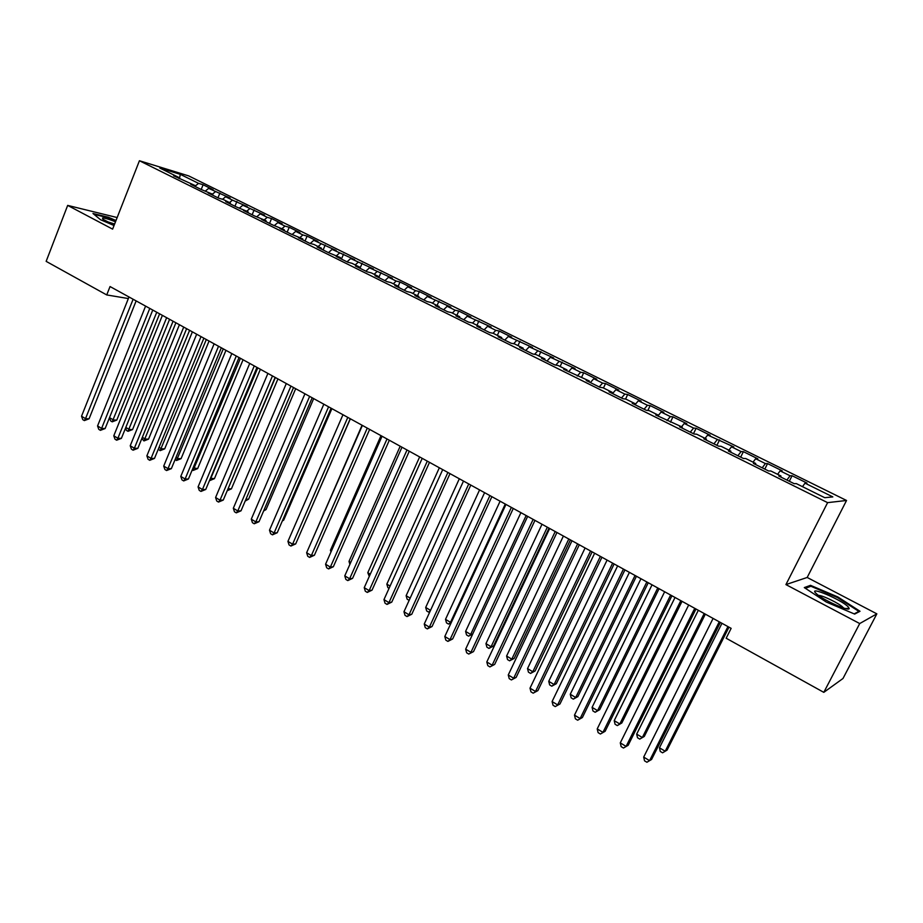 <?xml version="1.0" encoding="UTF-8"?>
<svg xmlns="http://www.w3.org/2000/svg" width="923" height="923" viewBox="0 0 923 923"><rect width="100%" height="100%" fill="white"/><g stroke="black" fill="none" stroke-linecap="round" stroke-linejoin="round"><path stroke-width="1.38" d="M846.541 500.474L188.719 175.912L139.431 160.74L827.608 502.643L846.541 500.474L807.187 577.463L785.923 584.594L859.717 623.556L876.85 613.853L807.187 577.463M876.85 613.853L842.987 678.497L823.801 692.354L859.717 623.556M179.454 178.704L180.285 174.332L159.852 168.067L178.404 177.262L173.628 175.808L195.491 185.731L190.773 184.312L201.156 189.469L212.798 194.303L208.137 192.93L218.659 198.145L223.285 199.506L230.323 203.002L225.72 201.652L236.38 206.937L248.068 211.794L243.534 210.49L254.333 215.855L266.055 220.712L261.578 219.443L272.516 224.877L284.272 229.746L279.865 228.512L290.953 234.015L302.744 238.895L298.394 237.707L309.632 243.28L313.935 244.445L321.446 248.172L317.166 247.018L328.553 252.671L340.402 257.575L336.191 256.467L347.729 262.19L351.894 263.274L359.612 267.093L355.482 266.032L367.181 271.835L371.265 272.873L379.088 276.75L375.026 275.723L386.887 281.607L390.891 282.6L398.817 286.534L394.848 285.553L406.858 291.518L410.793 292.464L418.823 296.456L414.935 295.522L427.118 301.567L430.96 302.467L439.117 306.505L435.298 305.628L447.655 311.766L451.416 312.609L459.677 316.704L455.95 315.874L468.48 322.092L472.161 322.888L480.537 327.042L476.903 326.269L489.605 332.568L493.194 333.318L501.685 337.53L498.143 336.803L511.03 343.206L514.515 343.898L523.133 348.167L519.684 347.498L532.767 353.982L536.159 354.617L544.893 358.955L541.547 358.343L554.815 364.92L558.103 365.496L566.964 369.892L563.722 369.338L589.359 381.003L586.22 380.507L599.881 387.279L602.95 387.741L612.076 392.263L609.053 391.825L622.91 398.701L625.875 399.105L635.139 403.697L632.22 403.328L646.285 410.297L649.134 410.631L658.537 415.292L655.734 414.992L682.282 427.072L679.605 426.83L694.096 434.018L696.703 434.214L706.395 439.025L703.834 438.852L718.544 446.155L721.036 446.282L730.866 451.151L728.432 451.059L743.373 458.466L745.726 458.523L755.718 463.473L753.41 463.45L768.582 470.984L770.809 470.961L780.95 475.98L778.781 476.037L794.195 483.687L796.272 483.583L824.747 497.693L832.834 496.909L805.018 483.156L806.979 483.064L792.084 475.714L790.053 475.76L780.143 470.857L782.231 470.845L767.555 463.588L765.398 463.565L755.637 458.743L757.841 458.8L743.384 451.659L741.1 451.566L731.489 446.813L733.82 446.928L707.687 435.045L710.145 435.229L696.104 428.295L693.577 428.076L684.243 423.461L686.816 423.703L672.971 416.873L670.34 416.585L661.133 412.027L663.822 412.339L650.173 405.601L647.427 405.255L638.358 400.767L641.15 401.147L627.698 394.502L624.848 394.098L615.906 389.668L618.802 390.106L605.546 383.553L602.581 383.091L593.766 378.73L596.766 379.226L583.694 372.765L580.636 372.234L571.948 367.942L575.041 368.485L550.42 357.305L553.615 357.905L529.202 346.817L532.49 347.463L508.273 336.468L511.654 337.172L499.285 331.057L495.847 330.33L487.632 326.257L491.094 327.019L467.269 316.197L470.811 316.993L458.777 311.051L455.177 310.22L447.17 306.263L450.805 307.117L427.349 296.468L431.064 297.356L419.342 291.576L415.592 290.653L407.793 286.799L411.589 287.734L400.017 282.023L396.186 281.053L388.502 277.258L392.356 278.238L369.454 267.843L373.388 268.87L350.659 258.555L354.663 259.617L332.095 249.383L336.18 250.479L313.785 240.326L317.927 241.468L307.094 236.115L302.906 234.95L295.706 231.385L299.906 232.561L289.211 227.277L284.965 226.077L277.858 222.558L282.126 223.781L271.558 218.555L267.255 217.32L260.228 213.848L264.555 215.105L242.818 205.241L247.214 206.533L232.481 200.129L225.639 196.749L230.081 198.064L208.656 188.361L213.155 189.711L203.106 184.75L201.202 189.48M180.285 174.332L198.572 183.377L203.106 184.75M823.801 692.354L726.159 638.231L731.143 628.355L110.045 286.545L106.733 294.933L128.355 298.556M208.656 188.361L205.644 190.807M215.428 191.696L212.44 194.13M178.404 177.262L178.601 178.277M225.639 196.749L222.535 199.287M232.481 200.129L229.504 202.599M195.491 185.731L195.676 186.746M242.818 205.241L239.645 207.894M249.764 208.667L246.787 211.159M212.798 194.303L212.971 195.33M260.228 213.848L256.975 216.605M267.255 217.32L264.29 219.836M230.323 203.002L230.485 204.018M277.858 222.558L274.512 225.431M284.965 226.077L282.011 228.627M248.068 211.794L248.229 212.821M295.706 231.385L292.268 234.384M302.906 234.95L299.963 237.523M266.055 220.712L266.193 221.739M313.785 240.326L310.255 243.453M321.089 243.926L318.147 246.545M284.272 229.746L284.411 230.773M332.095 249.383L328.473 252.637M339.491 253.029L336.572 255.671M302.744 238.895L302.859 239.922M350.659 258.555L347.048 261.844M358.147 262.247L355.228 264.924M321.446 248.172L321.55 249.198M369.454 267.843L365.854 271.177M377.046 271.593L374.138 274.304M340.402 257.575L340.495 258.59M388.502 277.258L384.914 280.638M396.186 281.053L393.302 283.799M359.612 267.093L359.693 268.12M407.793 286.799L404.228 290.214M415.592 290.653L412.719 293.422M379.088 276.75L379.145 277.777M427.349 296.468L423.807 299.929M435.252 300.367L432.391 303.182M398.817 286.534L398.863 287.561M447.17 306.263L443.64 309.77M455.177 310.22L452.328 313.059M418.823 296.456L418.857 297.471M467.269 316.197L463.75 319.739M475.38 320.2L472.541 323.085M439.117 306.505L439.129 307.532M487.632 326.257L484.137 329.857M495.847 330.33L492.997 333.284M459.677 316.704L459.689 317.731M508.273 336.468L504.8 340.102M516.615 340.587L513.638 343.725M480.537 327.042L480.525 328.069M529.202 346.817L525.741 350.498M537.659 350.994L534.555 354.317M501.685 337.53L501.662 338.556M550.42 357.305L546.993 361.043M558.992 361.539L555.761 365.093M523.133 348.167L523.099 349.182M571.948 367.942L568.533 371.727M580.636 372.234L577.244 376.03M544.893 358.955L544.835 359.97M593.766 378.73L590.374 382.572M602.581 383.091L599.2 386.945M566.964 369.892L566.895 370.919M615.906 389.668L612.537 393.556M624.848 394.098L621.491 397.998M589.359 381.003L589.266 382.018M638.358 400.767L635.012 404.712M647.427 405.255L644.104 409.224M612.076 392.263L611.972 393.279M661.133 412.027L658.457 415.258M670.34 416.585L667.029 420.6M635.139 403.697L635.001 404.701M684.243 423.461L681.589 426.726M693.577 428.076L690.3 432.137M658.537 415.292L658.387 416.308M707.687 435.045L705.057 438.356M717.171 439.729L713.917 443.859M682.282 427.072L682.109 428.076M731.489 446.813L728.882 450.17M741.1 451.566L737.881 455.743M706.395 439.025L706.199 440.029M755.637 458.743L753.053 462.158M765.398 463.565L762.213 467.811M730.866 451.151L730.647 452.155M780.143 470.857L777.593 474.318M790.053 475.76L786.904 480.064M755.718 463.473L755.476 464.477M805.018 483.156L802.491 486.663M780.95 475.98L780.685 476.983M117.163 217.551L67.667 205.402L46.15 261.359L106.733 294.933M785.923 584.594L827.608 502.643M67.667 205.402L112.618 229.135L139.431 160.74M198.572 183.377L195.503 185.835M804.291 587.593L826.304 602.038L854.663 614.083L860.017 611.28L837.899 596.985L810.509 585.332L804.291 587.593M115.998 220.528L108.418 217.263L92.981 213.501L100.549 219.732L114.037 225.524M792.084 475.714L789.303 481.252M767.555 463.588L764.809 469.103M743.384 451.659L740.684 457.139M719.571 439.89L716.906 445.336M696.104 428.295L693.473 433.718M672.971 416.873L670.456 422.111M650.173 405.601L647.854 410.481M627.698 394.502L625.552 399.059M605.546 383.553L603.469 387.995M583.694 372.765L581.64 377.172M562.153 362.116L560.123 366.512M540.901 351.628L538.905 355.99M519.949 341.268L517.976 345.606M499.285 331.057L497.335 335.372M478.887 320.985L476.972 325.277M458.777 311.051L456.885 315.32M438.933 301.244L437.064 305.49M419.342 291.576L417.496 295.798M400.017 282.023L398.194 286.222M380.945 272.597L379.088 276.9M362.128 263.297L359.993 268.27M343.541 254.125L341.441 259.063M325.196 245.057L323.119 249.983M307.094 236.115L305.04 241.007M289.211 227.277L287.18 232.146M271.558 218.555L269.551 223.401M254.125 209.948L252.141 214.759M236.911 201.445L234.95 206.233M219.905 193.045L217.966 197.81M809.84 586.659L810.509 585.332M837.576 597.619L837.899 596.985M719.259 621.814L649.584 760.667L643.689 757.079L713.098 618.422M720.378 622.425L651.592 759.456L646.896 762.26L644.542 760.829L643.689 757.079M721.971 623.302L659.449 747.792L665.195 751.241L667.075 750.111L728.985 627.167M659.449 747.792L660.268 751.426L662.552 752.81L665.195 751.241L727.935 626.59M694.754 608.326L626.094 746.419L620.279 742.888L688.685 604.992M695.977 608.995L628.182 745.276L623.475 748.034L621.156 746.626L620.279 742.888M628.182 745.276L623.475 748.034M670.629 595.047L602.95 732.377L597.216 728.905L664.652 591.758M671.944 595.773L605.119 731.304L600.4 734.016L598.116 732.62L597.216 728.905M605.119 731.304L600.4 734.016M698.33 610.288L636.674 734.12L642.339 737.523L644.289 736.45L705.345 614.153M644.289 736.45L639.766 739.104L642.339 737.523L704.203 613.53M639.766 739.104L637.505 737.742L636.674 734.12M675.025 597.469L614.222 720.644L619.806 723.99L621.837 722.974L682.039 601.335M621.837 722.974L617.302 725.593L619.806 723.99L680.816 600.654M617.302 725.593L615.076 724.255L614.222 720.644M815.69 593.039L817.086 594.32C824.689 600.85 850.118 611.995 849.148 608.372L848.191 606.861C841.718 599.835 808.271 585.597 815.69 593.039M843.576 608.015L843.08 607.438C839.699 603.642 822.001 595 818.586 595.462M805.364 588.297L810.925 586.255L837.473 597.55L858.898 611.407L854.167 613.876M858.563 612.041L858.898 611.407M115.513 221.762C108.637 219.086 104.287 217.851 102.453 218.059L102.984 219.293L114.21 225.108M93.984 214.332L108.499 217.851L115.813 221.001M114.625 224.024L106.318 221.382M646.85 581.963L580.14 718.555L574.487 715.129L640.966 578.721M648.258 582.736L582.378 717.54L577.66 720.205L575.398 718.832L574.487 715.129M582.378 717.54L577.66 720.205M623.44 569.076L557.654 704.918L552.092 701.549L617.637 565.88M624.929 569.895L559.973 703.972L555.242 706.591L553.027 705.241L552.092 701.549M559.973 703.972L555.242 706.591M652.053 584.824L592.093 707.353L597.596 710.652L599.696 709.706L659.08 588.689M599.696 709.706L595.15 712.268L597.596 710.652L657.764 587.974M595.15 712.268L592.958 710.952L592.093 707.353M629.417 572.364L570.264 694.246L575.687 697.511L577.867 696.611L636.443 576.229M577.867 696.611L573.321 699.138L575.687 697.511L635.047 575.467M573.321 699.138L571.152 697.834L570.264 694.246M600.365 556.384L535.502 691.489L530.01 688.166L594.643 553.235M601.946 557.25L537.89 690.6L533.159 693.173L530.967 691.846L530.01 688.166M537.89 690.6L533.159 693.173M607.092 560.088L548.747 681.324L554.1 684.543L556.338 683.701L614.13 563.953M556.338 683.701L551.781 686.193L554.1 684.543L612.641 563.134M551.781 686.193L549.646 684.901L548.747 681.324M577.625 543.866L513.661 678.243L508.261 674.967L571.995 540.763M579.286 544.778L516.13 677.413L511.388 679.951L509.219 678.636L508.261 674.967M516.13 677.413L511.388 679.951M585.09 547.974L527.529 668.587L532.802 671.759L535.109 670.975L592.128 551.85M535.109 670.975L530.552 673.421L532.802 671.759L590.57 550.985M530.552 673.421L528.441 672.152L527.529 668.587M555.219 531.533L492.144 665.195L486.802 661.964L549.67 528.475M556.961 532.502L494.67 664.422L489.917 666.914L487.794 665.621L486.802 661.964M494.67 664.422L489.917 666.914M563.399 536.032L506.6 656.022L511.804 659.149L514.18 658.422L570.426 539.909M514.18 658.422L509.611 660.822L511.804 659.149L568.799 539.009M509.611 660.822L507.535 659.576L506.6 656.022M533.136 519.384L470.915 652.33L465.654 649.146L527.656 516.372M534.959 520.387L473.511 651.603L468.757 654.061L466.657 652.792L465.654 649.146M473.511 651.603L468.757 654.061M542.009 524.264L485.959 643.631L491.094 646.711L493.528 646.031L549.035 528.129M493.528 646.031L488.959 648.408L491.094 646.711L547.327 527.195M488.959 648.408L486.906 647.173L485.959 643.631M511.365 507.396L449.997 639.639L444.805 636.501L505.966 504.431M513.269 508.446L452.651 638.97L449.997 639.639L447.897 641.393L445.821 640.135L444.805 636.501M452.651 638.97L447.897 641.393M520.907 512.657L465.596 631.401L470.661 634.447L526.156 515.542M472.691 634.089L468.584 636.155L466.553 634.932L465.596 631.401M468.584 636.155L472.772 633.916M489.905 495.593L429.357 627.132L424.245 624.029L484.587 492.663M491.878 496.678L432.068 626.521L429.357 627.132L427.314 628.898L425.272 627.652L424.245 624.029M432.068 626.521L427.314 628.898M500.104 501.201L445.509 619.345L450.505 622.344L505.273 504.05M451.105 622.898L448.486 624.063L446.49 622.863L445.509 619.345M448.486 624.063L451.462 622.125M468.746 483.94L409.004 614.787L403.962 611.73L463.496 481.056M470.788 485.071L411.785 614.233L409.004 614.787L407.02 616.564L405.012 615.341L403.962 611.73M411.785 614.233L407.02 616.564M479.579 489.905L425.688 607.449L430.533 610.345M429.841 611.834L428.653 612.134L426.68 610.957L425.688 607.449M430.43 610.576L428.653 612.134M447.886 472.461L388.941 602.627L383.968 599.604L442.705 469.622M449.997 473.626L391.767 602.108L388.941 602.627L387.014 604.415L385.029 603.204L383.968 599.604M391.767 602.108L387.014 604.415M459.331 478.76L406.132 595.704L410.17 598.127M409.154 600.354L407.135 599.2L406.132 595.704M427.303 461.142L369.142 590.616L364.239 587.651L422.215 458.339M429.495 462.342L372.027 590.155L369.142 590.616L367.273 592.428L365.312 591.228L364.239 587.651M372.027 590.155L367.273 592.428M439.348 467.765L386.841 584.121L390.083 586.07M389.068 588.332L387.856 587.605L386.841 584.121M407.02 449.974L349.621 578.779L344.775 575.848L401.99 447.205M409.27 451.22L352.563 578.363L349.621 578.779L347.798 580.59L345.86 579.425L344.775 575.848M352.563 578.363L347.798 580.59M419.642 456.92L367.792 572.687L370.273 574.175M369.269 576.425L367.792 572.687M387.002 438.967L330.353 567.103L325.577 564.207L382.053 436.233M389.321 440.236L333.341 566.734L330.353 567.103L328.576 568.926L326.673 567.772L325.577 564.207M333.341 566.734L328.576 568.926M400.19 446.224L348.998 561.403L350.74 562.442M349.886 564.357L348.998 561.403M367.273 428.099L311.351 555.577L306.632 552.715L362.381 425.411M369.65 429.414L314.385 555.254L311.351 555.577L309.62 557.411L307.74 556.269L306.632 552.715M314.385 555.254L309.62 557.411M381.003 435.656L330.446 550.27L331.461 550.869M330.976 551.977L330.446 550.27M347.798 417.381L292.591 544.201L287.941 541.386L342.975 414.727M350.232 418.73L295.683 543.924L292.591 544.201L290.918 546.047L289.061 544.928L287.941 541.386M295.683 543.924L290.918 546.047M362.058 425.238L312.447 539.447M328.588 406.812L274.085 532.986L269.493 530.194L323.823 404.193M331.08 408.185L277.223 532.744L274.085 532.986L272.458 534.844L270.624 533.725L269.493 530.194M277.223 532.744L272.458 534.844M301.36 530.898L350.359 418.8M309.632 396.382L255.821 521.91L251.287 519.164L304.936 393.798M312.182 397.79L259.005 521.714L255.821 521.91L254.24 523.779L252.429 522.672L251.287 519.164M259.005 521.714L254.24 523.779M282.623 520.249L283.661 520.18L331.899 408.635M283.661 520.18L282.323 520.941M290.93 386.091L237.788 510.973L233.323 508.261L286.292 383.541M293.537 387.522L241.018 510.823L237.788 510.973L236.253 512.853L234.477 511.769L233.323 508.261M241.018 510.823L236.253 512.853M264.163 509.692L266.02 509.6L313.682 398.609M266.02 509.6L263.609 510.973M272.47 375.926L219.997 500.185L215.59 497.509L267.901 373.411M275.135 377.392L223.262 500.07L219.997 500.185L218.509 502.077L216.743 501.004L215.59 497.509M223.262 500.07L218.509 502.077M245.945 499.251L248.61 499.158L295.695 388.71M248.61 499.158L245.172 501.062M254.252 365.912L202.437 489.536L198.076 486.894L249.741 363.42M256.963 367.4L205.748 489.455L202.437 489.536L200.983 491.428L199.241 490.378L198.076 486.894M205.748 489.455L200.983 491.428M228.039 488.775L231.408 488.844L277.927 378.938M227.635 489.732L275.377 377.53M231.408 488.844L227.208 490.748M236.276 356.013L185.096 479.025L180.793 476.418L231.823 353.555M239.034 357.536L188.442 478.979L185.096 479.025L183.689 480.929L181.969 479.879L180.793 476.418M188.442 478.979L183.689 480.929M210.456 478.218L214.424 478.656L260.39 369.281M214.424 478.656L209.844 480.548L257.782 367.85M218.532 346.24L167.974 468.642L163.717 466.069L214.124 343.817M221.335 347.786L171.355 468.642L167.974 468.642L166.602 470.545L164.905 469.519L163.717 466.069M171.355 468.642L166.602 470.545M193.103 467.799L197.649 468.596L243.072 359.751M197.649 468.596L193.069 470.465L240.418 358.297M193.069 470.465L192.203 469.945M201.006 336.607L151.06 458.396L146.872 455.847L196.668 334.207M203.868 338.176L154.487 458.419L151.06 458.396L149.745 460.312L148.072 459.285L146.872 455.847M154.487 458.419L149.745 460.312M175.958 457.508L177.827 458.639L181.081 458.662L225.962 350.336M181.081 458.662L176.501 460.496L223.274 348.848M176.501 460.496L175.082 459.642M183.712 327.088L134.366 448.266L130.224 445.763L179.42 324.723M186.608 328.68L137.839 448.336L134.366 448.266L133.085 450.193L131.435 449.189L130.224 445.763M137.839 448.336L133.085 450.193M159.033 447.343L161.421 448.786L164.709 448.843L209.059 341.037M164.709 448.843L160.129 450.655L206.325 339.526M160.129 450.655L158.306 449.12M166.636 317.685L117.879 438.275L113.794 435.794L162.402 315.354M169.578 319.312L121.386 438.367L117.879 438.275L116.644 440.202L115.006 439.21L113.794 435.794M121.386 438.367L116.644 440.202M142.327 437.317L145.223 439.048L148.534 439.152L192.376 331.853M148.534 439.152L143.953 440.929L189.596 330.319M143.953 440.929L141.842 438.494M149.768 308.409L101.599 428.399L97.561 425.953L145.592 306.101M152.757 310.047L105.13 428.537L101.599 428.399L100.399 430.337L98.784 429.357L97.561 425.953M105.13 428.537L100.399 430.337M125.816 427.407L129.208 429.437L132.554 429.564L175.889 322.785M132.554 429.564L127.985 431.318L173.074 321.227M127.985 431.318L126.393 430.372L125.574 428.018M133.12 299.237L85.516 418.65L81.536 416.227L128.989 296.964M136.143 300.91L89.081 418.811L85.516 418.65L84.351 420.588L82.758 419.619L81.536 416.227M89.081 418.811L84.351 420.588M109.525 417.623L113.391 419.942L116.771 420.092L159.61 313.82M116.771 420.092L112.202 421.834L156.748 312.239M112.202 421.834L110.633 420.888L109.491 417.681M845.295 608.522L849.148 608.372"/></g></svg>
